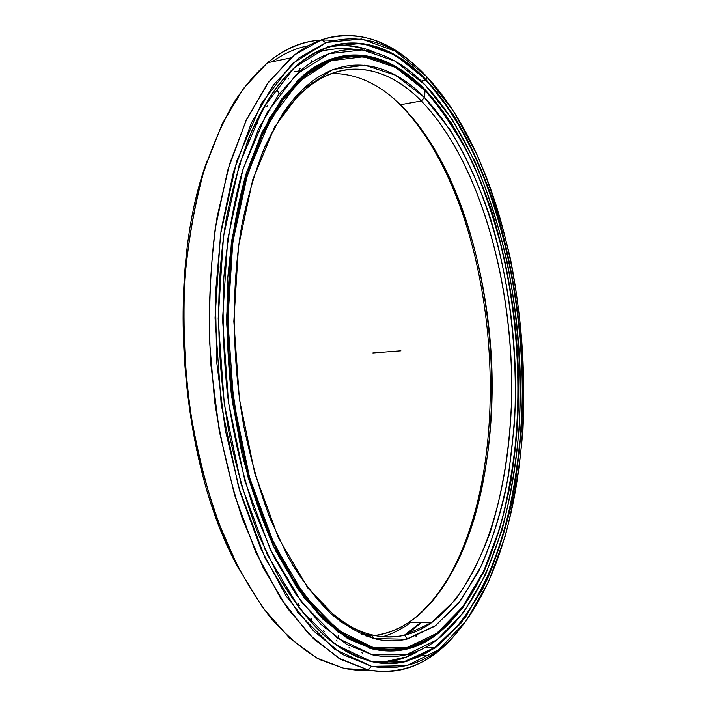 <?xml version="1.0" encoding="UTF-8"?>
<svg xmlns="http://www.w3.org/2000/svg" width="707" height="707" viewBox="0 0 707 707"><rect width="100%" height="100%" fill="white"/><g stroke="black" fill="none" stroke-linecap="round" stroke-linejoin="round"><path stroke-width="1.06" d="M308.102 72.635L302.463 76.1L308.102 72.635M324.221 61.809L338.167 57.983L324.221 61.809M369.328 648.125L383.733 649.786M425.093 90.646L395.558 67.439L363.725 56.719L330.964 60.731L299.141 81.296L270.507 119.253L247.591 173.86L232.771 242.43L227.848 320.2L233.602 400.878L249.58 477.614L274.104 544.187L304.726 596.019L338.662 630.626L373.314 647.524L406.498 647.789L436.626 633.428L462.634 606.889L483.915 570.655L500.149 527.051C508.501 495.103 514.192 461.344 517.224 425.782C519.892 371.193 515.924 317.028 505.328 263.296C497.162 228.449 486.619 195.733 473.725 165.138C459.541 136.212 443.324 111.379 425.093 90.646C531.867 201.239 551.557 497.207 457.659 613.216C434.063 642.345 405.951 653.781 373.314 647.524L372.872 647.974C405.571 654.222 433.736 642.751 457.376 613.57L458.728 611.917C451.154 621.347 442.944 629.168 434.107 635.399C415.548 648.628 395.133 652.817 372.872 647.974L368.047 647.745L372.872 647.974L347.711 637.449L322.569 617.644L298.389 588.463C283.03 564.513 269.279 536.401 257.127 504.126C246.204 469.872 237.835 433.373 232.02 394.639L227.371 335.931C227.027 296.719 229.554 259.266 234.954 223.589C241.882 189.653 251.047 159.552 262.447 133.278L281.748 100.341L303.48 76.515C341.234 44.55 383.636 52.247 418.111 83.921C391.077 58.734 362.187 50.754 331.459 59.998L306.096 74.359L282.358 99.501L261.457 135.391L244.622 181.275L232.992 235.581C228.078 275.253 226.593 316.542 228.555 359.43L236.262 422.636C244.534 463.598 255.527 501.148 269.27 535.279L292.451 579.466L318.318 613.296L345.537 636.123L372.872 647.974L373.314 647.524L346.032 635.673L318.875 612.872L293.06 579.077L269.933 534.952L250.844 481.988C240.468 442.989 233.283 402.115 229.307 359.377C227.354 316.559 228.821 275.341 233.725 235.731L245.32 181.505L262.111 135.691L282.968 99.846L306.652 74.73L331.954 60.369C365.386 50.604 396.433 60.687 425.093 90.646L424.447 97.539L421.31 100.96C387.206 66.44 344.318 56.604 306.308 88.543C288.889 103.098 273.786 125.599 261.007 156.061C266.839 141.904 273.3 129.416 280.387 118.599C322.445 54.377 379.217 57.656 421.31 100.96L424.447 97.539C382.01 53.502 324.637 49.755 282.005 114.728L265.532 145.288C255.784 169.053 247.857 195.848 241.741 225.674C231.242 287.316 231.861 359.403 243.871 426.595C250.764 459.585 259.54 490.313 270.189 518.788L288.111 557.001C301.253 579.378 315.128 597.945 329.754 612.704C344.556 625.209 359.35 633.834 374.144 638.589L340.615 621.833L307.854 588.03L278.364 537.691L254.767 473.257L239.408 399.146L233.849 321.261L238.533 246.142L252.726 179.79L274.749 126.774L302.322 89.736L333.068 69.436L364.794 65.177L395.708 75.26L424.447 97.539L450.059 129.761C465.409 155.337 478.586 183.935 489.589 215.547C509.641 280.458 518.249 353.871 514.431 423.988L508.554 475.051C502.235 507.776 493.309 537.753 481.776 565.008L460.999 600.075L435.636 625.607L406.339 639.216L374.144 638.589L371.299 634.718L374.144 638.589C385.73 641.452 396.919 641.558 407.692 638.898L434.796 626.216L458.534 603.248L478.4 571.91C489.668 547.563 498.709 520.644 505.532 491.179C511.081 460.725 514.413 429.167 515.536 396.494C517.011 282.19 483.597 159.482 424.447 97.539L421.31 100.96C479.982 161.823 513.211 283.162 511.674 396.167C510.321 445.233 503.19 490.517 490.296 532.018C480.654 558.168 468.865 580.915 454.937 600.261L431.376 622.814L404.519 635.195C393.834 637.758 382.77 637.599 371.299 634.718L361.719 634.312L371.299 634.718C393.057 639.8 413.029 635.876 431.208 622.938C486.363 582.347 514.183 477.349 511.55 371.988C508.527 266.353 475.776 157.281 421.31 100.96L400.348 104.724L397.82 102.365C502.2 204.774 523.162 481.529 435.141 597.742C523.162 481.529 502.2 204.774 397.82 102.365L400.348 104.724C455.891 160.277 489.191 268.43 492.019 373.261C494.458 477.817 465.692 581.994 409.238 622.133C398.456 629.469 386.941 633.923 374.701 635.513C397.369 632.155 417.245 619.906 434.301 598.767C524.523 486.893 504.657 206.824 400.348 104.724L421.31 100.96L400.348 104.724C379.093 83.815 356.134 73.387 331.459 73.457C356.134 73.387 379.093 83.815 400.348 104.724L397.829 102.329M365.97 636.026L372.085 635.779L365.97 636.026M338.485 57.903L324.46 61.703L338.485 57.903M384.025 649.804L369.575 648.195L384.025 649.804M371.299 634.718C343.699 627.869 317.408 604.512 292.442 564.654C317.408 604.512 343.699 627.869 371.299 634.718M303.285 75.561L305.733 74.65M307.501 74.058L309.374 73.475M396.963 101.534L397.82 102.365M382.637 636.715C392.65 633.799 402.097 628.956 410.997 622.195M404.333 635.24L420.621 622.549M406.896 634.267L421.443 622.575M332.14 45.928L334.782 45.681L332.14 45.928M334.791 45.681C344.945 44.948 354.967 46.158 364.839 49.304C354.967 46.158 344.945 44.948 334.791 45.681M367.048 50.029L370.583 51.337L367.048 50.029M415.283 652.225L407.789 655.955L415.283 652.225M404.625 657.271L382.24 662.45L404.625 657.271M415.796 66.113C386.605 38.62 355.214 29.827 321.623 39.733L294.262 55.102L268.598 82.109L245.956 120.756L227.725 170.281L215.167 228.98C209.891 271.903 208.388 316.542 210.651 362.885L219.276 431.067L234.618 495.147L255.642 551.884L280.979 598.829L309.118 634.426L338.573 658.067L368.002 669.918L371.564 666.321L342.586 654.461L313.599 630.962L285.92 595.674L261.007 549.215L240.336 493.115L225.25 429.794L216.757 362.452L215.379 294.695L221.114 230.173L233.416 172.146L251.294 123.151L273.529 84.867L298.752 58.062L325.653 42.747C362.064 32.177 395.655 43.366 426.418 76.312C538.92 195.954 559.034 506 459.364 629.628C434.858 659.79 405.588 672.021 371.564 666.321L368.002 669.918L340.96 659.445L313.811 639.04L287.572 608.497L263.393 568.154L242.466 519.018C230.429 482.404 221.158 443.262 214.636 401.585L209.325 338.3C208.777 295.959 211.375 255.492 217.12 216.899L229.554 164.077L246.672 119.244L267.485 83.638L290.895 57.877C332.29 22.712 378.563 31.638 415.796 66.113M333.121 40.493C310.797 38.09 288.889 45.513 267.396 62.79L243.5 88.428L222.245 123.778L204.73 168.231C195.185 201.981 188.548 238.833 184.819 278.788C182.954 319.838 184.377 361.286 189.061 403.131C195.592 444.314 204.933 483.005 217.093 519.194L238.277 567.783L262.792 607.693L289.437 637.935L317.054 658.173L344.609 668.575L368.002 669.918L344.609 668.575L319.856 659.658C303.153 649.954 286.768 636.035 270.693 617.9C255.033 597.362 240.566 572.97 227.3 544.726C214.972 514.51 204.694 481.679 196.458 446.223C185.808 391.819 181.787 334.384 184.774 279.371C188 243.402 193.612 209.846 201.601 178.694C210.801 149.398 221.706 123.796 234.326 101.896C260.353 62.366 288.933 41.828 320.085 40.281M308.208 45.769C296.039 48.085 284.081 53.414 272.336 61.756C284.081 53.414 296.039 48.085 308.208 45.769M207.213 160.63C165.093 272.672 179.817 464.084 238.577 568.366C179.817 464.084 165.093 272.672 207.213 160.63M358.944 657.263L360.075 657.28M375.488 52.636C361.25 46.326 346.669 44.126 331.76 46.035C346.66 44.134 361.233 46.326 375.461 52.627M421.239 81.049L425.711 80.209C489.103 148.39 524.02 279.574 522.199 401.443C520.626 453.797 512.937 503.976 498.948 548.411C488.493 576.832 475.687 601.63 460.513 622.796L434.77 647.541L405.297 661.16C394.479 663.749 383.256 663.776 371.635 661.239C394.418 665.817 415.301 661.363 434.275 647.886C494.767 603.318 524.621 489.288 522.128 375.647C519.132 261.634 484.622 143.344 425.711 80.209L426.1 79.785L425.711 80.209C388.284 41.015 340.359 28.704 297.665 64.956C277.577 81.906 260.37 108.595 246.045 145.032C252.938 127.127 260.706 111.512 269.332 98.185C316.427 25.602 379.809 31.302 425.711 80.209L426.1 79.785C380.163 30.781 316.692 25.01 269.526 97.69L251.78 131.034C241.299 156.945 232.806 186.153 226.302 218.64C215.167 285.796 216.271 364.193 229.784 436.793C237.508 472.4 247.247 505.452 259.009 535.95L278.699 576.7C293.078 600.429 308.208 619.986 324.08 635.39C340.111 648.337 356.081 657.121 371.988 661.734C383.627 664.271 394.86 664.235 405.685 661.628L435.194 647.974L460.964 623.176L482.457 589.399C494.635 563.214 504.4 534.324 511.762 502.748C517.763 470.155 521.395 436.396 522.676 401.488C524.488 279.459 489.544 148.099 426.1 79.785L453.381 114.834C469.669 142.434 483.632 173.118 495.253 206.895C516.428 276.163 525.513 354.013 521.58 428.592L515.447 483.014C508.828 517.957 499.434 550.126 487.256 579.519L465.224 617.609L438.19 645.783L406.755 661.372L371.988 661.734L335.551 644.634L299.706 608.798L267.273 554.606L241.228 484.604L224.26 403.679L218.189 318.495L223.509 236.456L239.346 164.351L263.738 107.217L294.059 67.854L327.633 46.892L362.028 43.321L395.328 55.111L426.1 79.785L426.418 76.312L395.248 51.151L361.489 39.009L326.554 42.429L292.415 63.506L261.537 103.319L236.668 161.258L220.496 234.512L215.043 317.938L221.22 404.59L238.506 486.884L265.054 557.991L298.089 612.942L334.544 649.167L371.564 666.321L406.834 665.738L438.693 649.742L466.054 621.046L488.325 582.347L505.258 536.136C513.945 502.403 519.848 466.85 522.968 429.485C525.699 372.2 521.536 315.366 510.481 258.974C501.961 222.369 490.95 187.903 477.464 155.593L454.027 111.918L426.418 76.312M421.399 649.344L418.889 650.891M417.616 651.633C405.579 658.588 392.765 662.229 379.191 662.556M369.461 661.125L371.635 661.239C339.254 654.39 308.491 626.588 279.345 577.849C308.491 626.588 339.254 654.39 371.635 661.239L369.461 661.125M389.725 660.347L384.484 662.291L389.725 660.347M412.623 652.914L406.41 657.05L412.623 652.914M368.533 670.033L356.699 670.201L344.609 668.575L356.699 670.201L368.533 670.033M459.17 629.866C450.757 640.427 441.592 649.167 431.685 656.078C412.402 669.688 391.174 674.301 368.002 669.918C402.548 675.512 432.224 663.025 457.049 632.456L458.967 630.105M372.315 654.788L346.589 644.271L320.854 624.254L296.065 594.631L273.291 555.764L253.654 508.651C242.395 473.646 233.752 436.316 227.725 396.662C223.403 356.408 222.122 316.586 223.863 277.197C227.327 238.886 233.496 203.572 242.36 171.262L258.621 128.754L278.364 94.985L300.59 70.559C342.091 35.385 388.735 47.069 425.322 85.114C483.12 146.596 517.206 262.686 520.211 374.683C522.747 486.354 493.415 598.21 434.284 641.815C415.504 655.177 394.851 659.498 372.315 654.788L406.322 654.744L437.129 639.755L463.677 612.386L485.347 575.206L501.864 530.595C510.348 497.958 516.128 463.509 519.194 427.24C521.899 371.599 517.86 316.4 507.078 261.634C498.762 226.107 488.042 192.711 474.91 161.452L452.118 119.306L425.322 85.114L395.142 61.164L362.55 49.905L328.941 53.705L296.215 74.482L266.716 113.155L243.04 169.053L227.689 239.426L222.564 319.361L228.485 402.327L244.967 481.193L270.268 549.507L301.818 602.541L336.744 637.785L372.315 654.788M372.845 649.061C395.151 653.878 415.601 649.671 434.204 636.424C492.134 593.668 521.006 483.747 518.434 373.853C515.412 263.64 481.723 149.522 424.916 89.506C389.062 52.477 343.54 41.324 303.091 75.552L281.28 99.484L261.917 132.545L245.956 174.187C237.26 205.817 231.189 240.398 227.76 277.913C226.01 316.489 227.23 355.506 231.41 394.948L241.573 452.065C250.861 488.449 262.279 521.483 275.827 551.16L298.089 589.435L322.365 618.696L347.597 638.536L372.845 649.061L337.999 632.129L303.842 597.397L273.017 545.309L248.325 478.374L232.25 401.205L226.452 320.05L231.419 241.829L246.363 172.888L269.447 118.007L298.266 79.9L330.293 59.291L363.23 55.314L395.24 66.149L424.916 89.506L451.296 123C467.08 149.486 480.619 179.03 491.913 211.632C512.478 278.523 521.306 353.951 517.427 426.1L511.435 478.692C504.975 512.425 495.828 543.4 483.995 571.618L462.625 608.055L436.502 634.771L406.216 649.256L372.845 649.061M416.016 636.335L415.787 635.646M223.306 240.009L223.368 237.455M227.742 213.399L227.919 210.766M233.434 188.292L233.734 186.012M240.292 164.908L240.689 162.946M248.201 143.441L248.678 141.754M257.056 124.052L257.595 122.62M266.733 106.845L267.326 105.635M277.117 91.901L277.745 90.903L279.141 93.925M288.076 79.264L288.73 78.459M300.086 70.665L299.494 68.941L300.166 68.323M311.248 60.926L311.654 62.313L311.248 60.926L311.937 60.475L312.353 61.871M323.417 55.924L323.232 55.173L323.417 55.924M335.339 51.62L336.055 51.54M349.081 55.694L348.365 55.685M374.569 655.283L374.533 655.778L374.569 655.283M220.195 267.865L220.222 266.141M255.227 526.485L254.573 523.127M265.169 550.09L264.418 546.317M275.924 571.397L275.094 567.553M287.466 589.576L286.459 586.669M299.459 605.749L298.389 603.548M311.814 619.774L310.753 618.112M324.433 631.545L323.399 630.326M337.212 641.037L336.214 640.162M350.027 648.239L349.081 647.656M362.779 653.18L361.887 652.835M375.408 655.451L374.533 655.778M387.109 650.935L387.896 650.9M398.951 649.76L399.694 649.574M376.769 649.229L378.015 649.035M404.704 639.561L407.073 638.182M372.872 352.961L400.896 350.805M409.238 622.133L431.208 622.938M404.519 635.195L407.692 638.898M331.459 59.998L331.954 60.369M428.778 624.573L430.439 622.902M282.005 114.728L280.387 118.599M315.331 52.76L325.432 50.241L337.354 48.65L345.104 48.447L356.496 49.41M374.233 649.035L371.414 648.699M321.623 39.733L325.653 42.747M267.396 62.79L290.895 57.877M425.119 647.462L434.275 647.886M405.297 661.16L405.685 661.628M269.526 97.69L269.332 98.185M429.609 655.972L422.371 655.61M411.05 655.044L409.645 654.974M459.364 629.628L457.049 632.456M300.59 70.559L294.112 71.875M434.204 636.424L432.711 636.362M269.128 109.019L269.959 110.584M323.93 54.881L324.115 55.614M416.22 636.256L416.07 635.089M325.892 626.004L325.264 628.408M338.397 635.381L337.743 638.509"/></g></svg>
